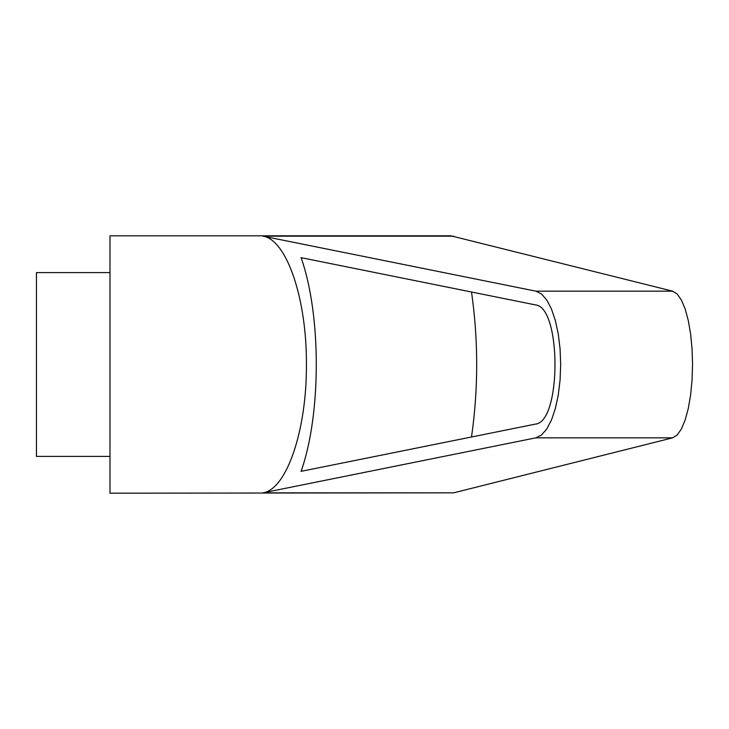 <?xml version="1.0" encoding="UTF-8"?>
<svg xmlns="http://www.w3.org/2000/svg" width="729" height="729" viewBox="0 0 729 729"><rect width="100%" height="100%" fill="white"/><g stroke="black" fill="none" stroke-linecap="round" stroke-linejoin="round"><path stroke-width="1.09" d="M109.988 364.5L109.988 493.187L453.657 492.84L672.639 437.837L677.15 435.022L681.387 428.989L685.151 420.022L688.276 408.522L690.618 395.009L692.058 380.11L692.55 364.5L692.058 348.89L690.618 333.991L688.276 320.478L685.151 308.978L681.387 300.011L677.15 293.978L672.639 291.163L450.905 235.813L109.988 235.813L109.988 364.5M263.005 236.16L535.87 291.163L541.492 293.978L546.777 300.011L551.461 308.978L555.352 320.478L558.268 333.991L560.072 348.89L560.683 364.5L560.072 380.11L558.268 395.009L555.352 408.522L551.461 420.022L546.777 428.989L541.492 435.022L535.87 437.837L263.005 492.84C286.77 489.268 306.854 429.864 306.417 364.5C306.854 299.136 286.77 239.732 263.005 236.16L453.657 236.16M109.988 272.582L36.45 272.582L36.45 456.418L109.988 456.418M535.505 304.913C561.485 307.046 561.485 421.954 535.505 424.087L301.086 471.344C321.352 414.108 321.352 314.892 301.086 257.656L535.505 304.913M471.517 292.019C478.415 340.343 478.415 388.657 471.517 436.981M263.005 492.84L453.657 492.84M535.87 291.163L672.639 291.163M535.87 437.837L672.639 437.837"/></g></svg>
